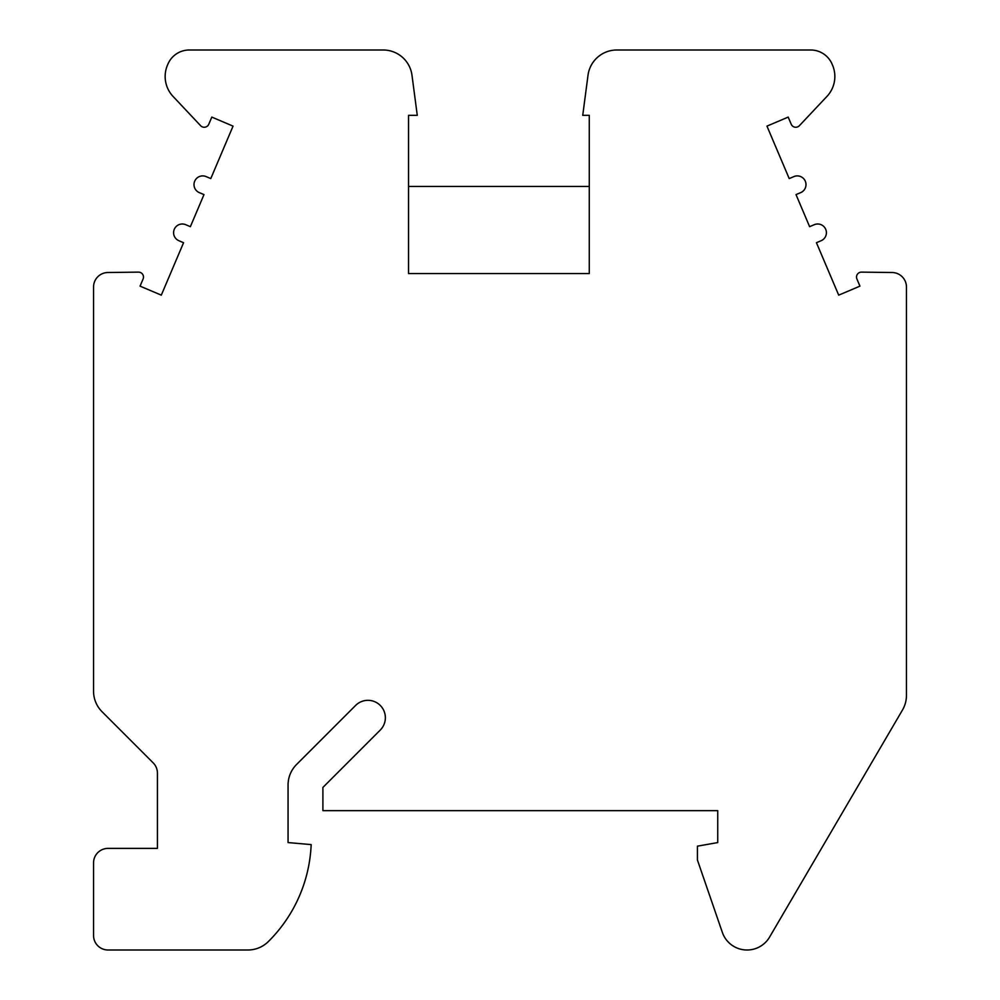 <?xml version="1.0" encoding="UTF-8"?>
<svg xmlns="http://www.w3.org/2000/svg" width="1000" height="1000" viewBox="0 0 1000 1000"><rect width="100%" height="100%" fill="white"/><g stroke="black" fill="none" stroke-linecap="round" stroke-linejoin="round"><path stroke-width="1.5" d="M902.475 710.025L769.6 937.062A26.125 26.125 0 0 1 722.337 932.375L697.425 860L697.425 846.162L717.738 842.575L717.738 810.65L322.9 810.65L322.9 787.425L380.262 730.062A17.425 17.425 0 0 0 374.613 701.65A17.425 17.425 0 0 0 355.625 705.425L296.562 764.488A29.038 29.038 0 0 0 288.062 785.013L288.062 842.575L311.163 844.6A145.162 145.162 0 0 1 268.35 941.575A29.038 29.038 0 0 1 247.913 950L108.062 950A14.512 14.512 0 0 1 93.55 935.487L93.55 862.9A14.512 14.512 0 0 1 108.062 848.388L157.425 848.388L157.425 773.112A14.512 14.512 0 0 0 153.162 762.85L102.05 711.725A29.038 29.038 0 0 1 93.55 691.2L93.55 287.025A14.512 14.512 0 0 1 107.888 272.512L138.488 272.125A4.938 4.938 0 0 1 143.088 278.988L140.062 286.137L161.3 295.15L183.562 242.712L178.888 240.725A8.713 8.713 0 0 1 173.588 232.7A8.713 8.713 0 0 1 185.7 224.688L190.375 226.675L203.988 194.6L199.312 192.625A8.713 8.713 0 0 1 194 184.6A8.713 8.713 0 0 1 206.112 176.588L210.787 178.575L233.05 126.125L211.812 117.1L208.775 124.25A4.938 4.938 0 0 1 200.637 125.712L173.05 96.412A29.038 29.038 0 0 1 167.463 65.163L167.9 64.15A23.225 23.225 0 0 1 189.275 50L383.2 50A29.038 29.038 0 0 1 411.987 75.237L417.262 115.325L408.55 115.325L408.55 273.55L589.275 273.55L589.275 115.325L582.737 115.325L588.013 75.237A29.038 29.038 0 0 1 616.8 50L810.725 50A23.225 23.225 0 0 1 832.1 64.15L832.537 65.163A29.038 29.038 0 0 1 826.95 96.412L799.362 125.712A4.938 4.938 0 0 1 791.225 124.25L788.188 117.1L766.95 126.125L789.212 178.575L793.888 176.588A8.713 8.713 0 0 1 806 184.6A8.713 8.713 0 0 1 800.688 192.625L796.012 194.6L809.625 226.675L814.3 224.688A8.713 8.713 0 0 1 826.413 232.7A8.713 8.713 0 0 1 821.112 240.725L816.438 242.712L838.7 295.15L859.938 286.137L856.912 278.988A4.938 4.938 0 0 1 861.513 272.125L892.113 272.512A14.512 14.512 0 0 1 906.45 287.025L906.45 695.35A29.038 29.038 0 0 1 902.475 710.025M589.275 186.45L408.55 186.45"/></g></svg>
